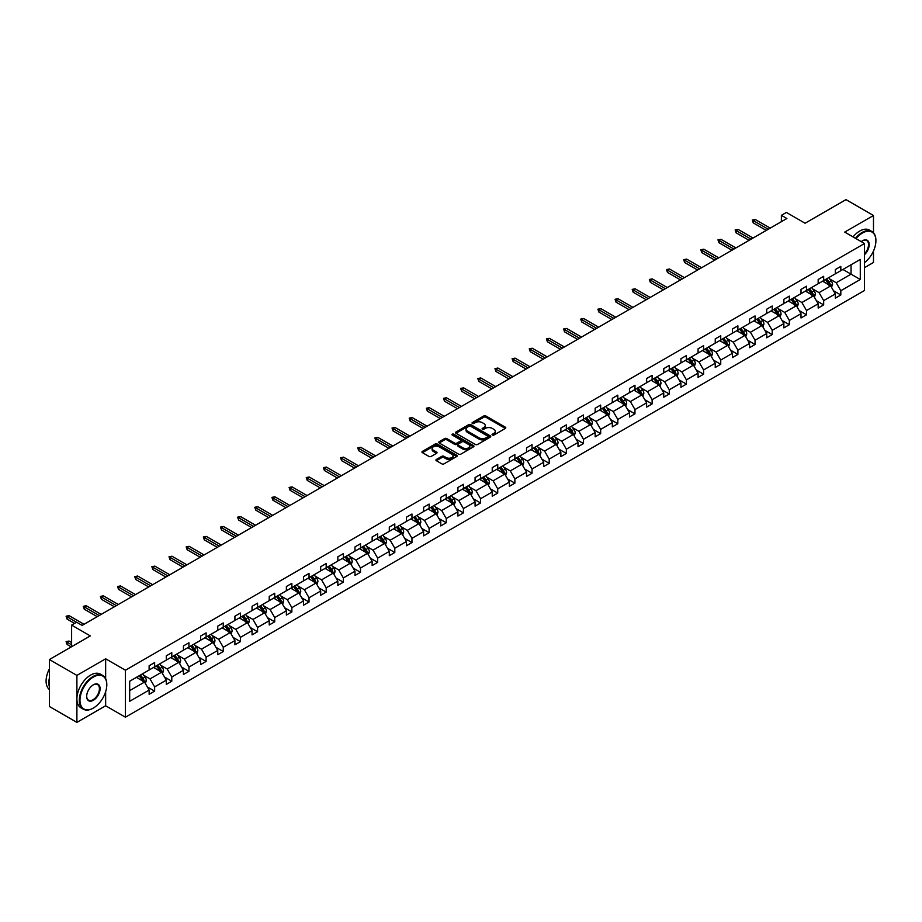 <?xml version="1.0" encoding="UTF-8"?>
<svg xmlns="http://www.w3.org/2000/svg" width="922" height="922" viewBox="0 0 922 922"><rect width="100%" height="100%" fill="white"/><g stroke="black" fill="none" stroke-linecap="round" stroke-linejoin="round"><path stroke-width="1.38" d="M492.371 435.057A1.072 0.622 0 0 0 493.881 435.057L505.348 428.43A1.521 0.876 0 0 0 505.798 427.808A1.521 0.876 0 0 0 505.348 427.186L485.917 415.972A1.521 0.876 0 0 0 483.762 415.972L472.295 422.587A1.072 0.622 0 0 0 473.804 423.463L475.291 422.599A4.887 2.824 0 0 1 482.194 422.599L483.82 423.544A4.887 2.824 0 0 1 485.249 425.538A4.887 2.824 0 0 1 483.82 427.531L482.333 428.384A1.072 0.622 0 0 0 483.843 429.26L485.329 428.396A4.887 2.824 0 0 1 492.233 428.396L493.858 429.329A4.887 2.824 0 0 1 495.287 431.323A4.887 2.824 0 0 1 493.858 433.317L492.371 434.181A1.072 0.622 0 0 0 492.371 435.057L492.371 434.181M873.48 232.782L873.48 215.494L845.993 199.625L805.079 223.239L786.385 212.44L781.383 215.333L781.383 221.683M864.513 267.645L873.48 262.47L873.48 251.026M105.65 678.719L105.65 658.792L76.895 675.4L76.895 722.375L49.396 706.506L49.396 659.53L90.31 635.915L71.616 625.116L71.616 646.702M76.895 675.4L49.396 659.53M436.383 459.467A1.521 0.876 0 0 0 435.933 460.09A1.521 0.876 0 0 0 436.383 460.712L441.834 463.858A1.521 0.876 0 0 0 443.989 463.858L456.724 456.505A1.521 0.876 0 0 0 457.174 455.883A1.521 0.876 0 0 0 456.724 455.261L437.293 444.035A1.521 0.876 0 0 0 435.138 444.035L422.403 451.4A1.521 0.876 0 0 0 421.953 452.022A1.521 0.876 0 0 0 422.403 452.644L428.984 456.448A1.521 0.876 0 0 0 431.139 456.448L436.59 453.29A1.521 0.876 0 0 0 437.04 452.667A1.521 0.876 0 0 0 436.59 452.045L433.328 450.167A4.08 2.363 0 0 1 432.13 448.495A4.08 2.363 0 0 1 434.654 446.317A4.08 2.363 0 0 1 439.103 446.824L451.895 454.212A4.08 2.363 0 0 1 453.094 455.883A4.08 2.363 0 0 1 450.57 458.061A4.08 2.363 0 0 1 446.121 457.543L443.989 456.321A1.521 0.876 0 0 0 441.834 456.321L436.383 459.467L436.383 460.712L441.834 457.589L441.834 456.321M71.616 625.116L76.618 622.223L82.116 625.404L786.881 218.502L781.383 215.333M105.65 658.792L125.438 670.225L864.513 243.523L864.513 290.499L125.438 717.201L125.438 670.225M873.48 215.494L844.725 232.09L864.513 243.523M475.395 444.473A1.521 0.876 0 0 0 477.561 444.473L490.297 437.12A1.521 0.876 0 0 0 490.746 436.498A1.521 0.876 0 0 0 490.297 435.876L470.865 424.662A1.521 0.876 0 0 0 468.71 424.662L455.964 432.015A1.521 0.876 0 0 0 455.526 432.637A1.521 0.876 0 0 0 455.964 433.259L475.395 444.473M452.667 435.288A1.072 0.622 0 0 1 453.751 435.438L473.493 446.824L460.77 454.166A1.521 0.876 0 0 1 458.614 454.166L439.183 442.952L439.183 441.707A1.521 0.876 0 0 0 438.734 442.33A1.521 0.876 0 0 0 439.183 442.952M439.183 441.707L444.635 438.561A1.521 0.876 0 0 1 446.79 438.561L454.673 443.102A1.521 0.876 0 0 0 456.828 443.102L460.447 441.016A1.521 0.876 0 0 0 460.896 440.393A1.521 0.876 0 0 0 460.447 439.771L452.241 435.034A1.072 0.622 0 0 1 453.751 434.158L473.505 445.568A1.521 0.876 0 0 1 473.954 446.19A1.521 0.876 0 0 1 473.505 446.813L473.505 445.568M129.679 681.243L149.134 670.006L149.134 665.753L154.631 662.572L154.631 666.825L166.294 660.094L166.294 655.842L171.792 652.672L171.792 656.925L183.443 650.194L183.443 645.942L188.941 642.761L188.941 647.025L200.604 640.294L200.604 636.042L206.102 632.861L206.102 637.114L217.753 630.383L217.753 626.13L223.251 622.961L223.251 627.214L234.914 620.483L234.914 616.23L240.412 613.049L240.412 617.302L252.063 610.583L252.063 606.319L257.561 603.149L257.561 607.402L269.224 600.671L269.224 596.419L274.721 593.249L274.721 597.502L286.373 590.772L286.373 586.519L291.871 583.338L291.871 587.591L303.534 580.86L303.534 576.607L309.031 573.438L309.031 577.691L320.683 570.96L320.683 566.707L326.181 563.538L326.181 567.791L337.844 561.06L337.844 556.807L343.341 553.626L343.341 557.879L354.993 551.149L354.993 546.896L360.49 543.726L360.49 547.979L372.142 541.249L372.142 536.996L377.651 533.815L377.651 538.079L389.303 531.349L389.303 527.096L394.8 523.915L394.8 528.168L406.452 521.437L406.452 517.184L411.961 514.015L411.961 518.268L423.613 511.537L423.613 507.284L429.11 504.103L429.11 508.356L440.762 501.637L440.762 497.373L446.26 494.204L446.26 498.456L457.923 491.726L457.923 487.473L463.42 484.304L463.42 488.556L475.072 481.826L475.072 477.573L480.569 474.392L480.569 478.645L492.233 471.914L492.233 467.661L497.73 464.492L497.73 468.745L509.382 462.014L509.382 457.761L514.879 454.592L514.879 458.845L526.543 452.114L526.543 447.862L532.04 444.681L532.04 448.933L543.692 442.203L543.692 437.95L549.189 434.781L549.189 439.033L560.853 432.303L560.853 428.05L566.35 424.881L566.35 429.133L578.002 422.403L578.002 418.15L583.499 414.969L583.499 419.222L595.163 412.491L595.163 408.239L600.66 405.069L600.66 409.322L612.312 402.591L612.312 398.339L617.809 395.158L617.809 399.422L629.472 392.691L629.472 388.439L634.97 385.258L634.97 389.51L646.622 382.78L646.622 378.527L652.119 375.358L652.119 379.61L663.771 372.88L663.771 368.627L669.28 365.446L669.28 369.699L680.932 362.98L680.932 358.716L686.429 355.546L686.429 359.799L698.081 353.068L698.081 348.816L703.59 345.646L703.59 349.899L715.242 343.168L715.242 338.916L720.739 335.735L720.739 339.988L732.391 333.257L732.391 329.004L737.888 325.835L737.888 330.088L749.551 323.357L749.551 319.104L755.049 315.935L755.049 320.188L766.701 313.457L766.701 309.204L772.198 306.023L772.198 310.276L783.861 303.545L783.861 299.293L789.359 296.123L789.359 300.376L801.011 293.645L801.011 289.393L806.508 286.212L806.508 290.476L818.171 283.745L818.171 279.493L823.669 276.312L823.669 280.565L835.32 273.834L835.32 269.581L840.818 266.412L840.818 270.665L860.284 259.428L860.284 279.493L840.818 290.73L840.818 294.982L835.32 298.152L835.32 293.899L823.669 300.63L823.669 304.882L818.171 308.063L818.171 303.799L806.508 310.53L806.508 314.782L801.011 317.963L801.011 313.711L789.359 320.441L789.359 324.694L783.861 327.863L783.861 323.61L772.198 330.341L772.198 334.594L766.701 337.775L766.701 333.51L755.049 340.241L755.049 344.505L749.551 347.675L749.551 343.422L737.888 350.153L737.888 354.405L732.391 357.575L732.391 353.322L720.739 360.053L720.739 364.305L715.242 367.486L715.242 363.233L703.59 369.964L703.59 374.217L698.081 377.386L698.081 373.133L686.429 379.864L686.429 384.117L680.932 387.286L680.932 383.033L669.28 389.764L669.28 394.017L663.771 397.198L663.771 392.945L652.119 399.675L652.119 403.928L646.622 407.098L646.622 402.845L634.97 409.575L634.97 413.828L629.472 416.998L629.472 412.745L617.809 419.475L617.809 423.728L612.312 426.909L612.312 422.656L600.66 429.387L600.66 433.64L595.163 436.809L595.163 432.556L583.499 439.287L583.499 443.54L578.002 446.721L578.002 442.456L566.35 449.187L566.35 453.44L560.853 456.62L560.853 452.368L549.189 459.098L549.189 463.351L543.692 466.52L543.692 462.268L532.04 468.998L532.04 473.251L526.543 476.432L526.543 472.179L514.879 478.898L514.879 483.163L509.382 486.332L509.382 482.079L497.73 488.81L497.73 493.063L492.233 496.232L492.233 491.979L480.569 498.71L480.569 502.963L475.072 506.143L475.072 501.891L463.42 508.621L463.42 512.874L457.923 516.043L457.923 511.791L446.26 518.521L446.26 522.774L440.762 525.943L440.762 521.691L429.11 528.421L429.11 532.674L423.613 535.855L423.613 531.602L411.961 538.333L411.961 542.585L406.452 545.755L406.452 541.502L394.8 548.233L394.8 552.485L389.303 555.666L389.303 551.402L377.651 558.133L377.651 562.385L372.142 565.566L372.142 561.314L360.49 568.044L360.49 572.297L354.993 575.466L354.993 571.214L343.341 577.944L343.341 582.197L337.844 585.378L337.844 581.125L326.181 587.844L326.181 592.108L320.683 595.278L320.683 591.025L309.031 597.756L309.031 602.008L303.534 605.178L303.534 600.925L291.871 607.656L291.871 611.908L286.373 615.089L286.373 610.837L274.721 617.567L274.721 621.82L269.224 624.989L269.224 620.737L257.561 627.467L257.561 631.72L252.063 634.889L252.063 630.636L240.412 637.367L240.412 641.62L234.914 644.801L234.914 640.548L223.251 647.279L223.251 651.531L217.753 654.701L217.753 650.448L206.102 657.179L206.102 661.431L200.604 664.601L200.604 660.348L188.941 667.079L188.941 671.331L183.443 674.512L183.443 670.259L171.792 676.99L171.792 681.243L166.294 684.412L166.294 680.159L154.631 686.89L154.631 691.143L149.134 694.324L149.134 690.059L129.679 701.308L129.679 681.243M153.536 667.459L161.673 672.161L150.021 678.892L143.648 675.215M150.021 678.892L154.631 686.89M161.673 672.161L166.294 680.159M149.134 668.992L150.021 669.499L154.631 666.825M170.685 657.559L178.833 662.261L167.17 668.992L160.808 665.315M167.17 668.992L171.792 676.99M178.833 662.261L183.443 670.259M166.294 659.08L167.17 659.587L171.792 656.925M187.846 647.659L195.983 652.35L184.331 659.08L177.958 655.404M184.331 659.08L188.941 667.079M195.983 652.35L200.604 660.348M183.443 649.18L184.331 649.687L188.941 647.025M204.995 637.747L213.143 642.45L201.48 649.18L195.118 645.504M201.48 649.18L206.102 657.179M213.143 642.45L217.753 650.448M200.604 639.269L201.48 639.787L206.102 637.114M222.156 627.847L230.293 632.55L218.641 639.269L212.267 635.604M218.641 639.269L223.251 647.279M230.293 632.55L234.914 640.548M217.753 629.369L218.641 629.876L223.251 627.214M239.305 617.947L247.442 622.638L235.79 629.369L229.428 625.692M235.79 629.369L240.412 637.367M247.442 622.638L252.063 630.636M234.914 619.469L235.79 619.976L240.412 617.302M256.466 608.036L264.602 612.738L252.951 619.469L246.577 615.792M252.951 619.469L257.561 627.467M264.602 612.738L269.224 620.737M252.063 609.557L252.951 610.064L257.561 607.402M273.615 598.136L281.752 602.827L270.1 609.557L263.738 605.892M270.1 609.557L274.721 617.567M281.752 602.827L286.373 610.837M269.224 599.657L270.1 600.164L274.721 597.502M290.776 588.224L298.912 592.927L287.249 599.657L280.887 595.981M287.249 599.657L291.871 607.656M298.912 592.927L303.534 600.925M286.373 589.757L287.249 590.264L291.871 587.591M307.925 578.325L316.062 583.027L304.41 589.757L298.048 586.081M304.41 589.757L309.031 597.756M316.062 583.027L320.683 591.025M303.534 579.846L304.41 580.353L309.031 577.691M325.086 568.425L333.222 573.115L321.559 579.846L315.197 576.169M321.559 579.846L326.181 587.844M333.222 573.115L337.844 581.125M320.683 569.946L321.559 570.453L326.181 567.791M342.235 558.513L350.372 563.215L338.72 569.946L332.358 566.269M338.72 569.946L343.341 577.944M350.372 563.215L354.993 571.214M337.844 560.046L338.72 560.553L343.341 557.879M359.396 548.613L367.532 553.315L355.869 560.046L349.507 556.369M355.869 560.046L360.49 568.044M367.532 553.315L372.142 561.314M354.993 550.134L355.869 550.641L360.49 547.979M376.545 538.713L384.681 543.404L373.03 550.134L366.668 546.458M373.03 550.134L377.651 558.133M384.681 543.404L389.303 551.402M372.142 540.234L373.03 540.741L377.651 538.079M393.706 528.802L401.842 533.504L390.179 540.234L383.817 536.558M390.179 540.234L394.8 548.233M401.842 533.504L406.452 541.502M389.303 530.334L390.179 530.842L394.8 528.168M410.855 518.902L418.991 523.604L407.34 530.334L400.966 526.658M407.34 530.334L411.961 538.333M418.991 523.604L423.613 531.602M406.452 520.423L407.34 520.93L411.961 518.268M428.015 509.002L436.152 513.692L424.489 520.423L418.127 516.746M424.489 520.423L429.11 528.421M436.152 513.692L440.762 521.691M423.613 510.523L424.489 511.03L429.11 508.356M445.165 499.09L453.301 503.792L441.65 510.523L435.276 506.846M441.65 510.523L446.26 518.521M453.301 503.792L457.923 511.791M440.762 500.611L441.65 501.13L446.26 498.456M462.314 489.19L470.462 493.892L458.799 500.611L452.437 496.946M458.799 500.611L463.42 508.621M470.462 493.892L475.072 501.891M457.923 490.711L458.799 491.219L463.42 488.556M479.475 479.29L487.611 483.981L475.959 490.711L469.586 487.035M475.959 490.711L480.569 498.71M487.611 483.981L492.233 491.979M475.072 480.811L475.959 481.319L480.569 478.645M496.624 469.379L504.772 474.081L493.109 480.811L486.747 477.135M493.109 480.811L497.73 488.81M504.772 474.081L509.382 482.079M492.233 470.9L493.109 471.407L497.73 468.745M513.785 459.479L521.921 464.169L510.269 470.9L503.896 467.235M510.269 470.9L514.879 478.898M521.921 464.169L526.543 472.179M509.382 461L510.269 461.507L514.879 458.845M530.934 449.567L539.07 454.269L527.419 461L521.057 457.324M527.419 461L532.04 468.998M539.07 454.269L543.692 462.268M526.543 451.1L527.419 451.607L532.04 448.933M548.094 439.667L556.231 444.369L544.579 451.1L538.206 447.424M544.579 451.1L549.189 459.098M556.231 444.369L560.853 452.368M543.692 441.189L544.579 441.696L549.189 439.033M565.244 429.767L573.38 434.458L561.729 441.189L555.367 437.512M561.729 441.189L566.35 449.187M573.38 434.458L578.002 442.456M560.853 431.289L561.729 431.796L566.35 429.133M582.404 419.856L590.541 424.558L578.878 431.289L572.516 427.612M578.878 431.289L583.499 439.287M590.541 424.558L595.163 432.556M578.002 421.389L578.878 421.896L583.499 419.222M599.554 409.956L607.69 414.658L596.038 421.389L589.677 417.712M596.038 421.389L600.66 429.387M607.69 414.658L612.312 422.656M595.163 411.477L596.038 411.984L600.66 409.322M616.714 400.056L624.851 404.746L613.188 411.477L606.826 407.801M613.188 411.477L617.809 419.475M624.851 404.746L629.472 412.745M612.312 401.577L613.188 402.084L617.809 399.422M633.863 390.144L642 394.847L630.348 401.577L623.987 397.901M630.348 401.577L634.97 409.575M642 394.847L646.622 402.845M629.472 391.666L630.348 392.184L634.97 389.51M651.024 380.244L659.161 384.947L647.498 391.666L641.136 388.001M647.498 391.666L652.119 399.675M659.161 384.947L663.771 392.945M646.622 381.766L647.498 382.273L652.119 379.61M668.173 370.344L676.31 375.035L664.658 381.766L658.296 378.089M664.658 381.766L669.28 389.764M676.31 375.035L680.932 383.033M663.771 371.866L664.658 372.373L669.28 369.699M685.334 360.433L693.471 365.135L681.807 371.866L675.446 368.189M681.807 371.866L686.429 379.864M693.471 365.135L698.081 373.133M680.932 361.954L681.807 362.461L686.429 359.799M702.483 350.533L710.62 355.224L698.968 361.954L692.595 358.289M698.968 361.954L703.59 369.964M710.62 355.224L715.242 363.233M698.081 352.054L698.968 352.561L703.59 349.899M719.644 340.621L727.781 345.324L716.117 352.054L709.756 348.378M716.117 352.054L720.739 360.053M727.781 345.324L732.391 353.322M715.242 342.154L716.117 342.661L720.739 339.988M736.793 330.721L744.93 335.424L733.278 342.154L726.905 338.478M733.278 342.154L737.888 350.153M744.93 335.424L749.551 343.422M732.391 332.243L733.278 332.75L737.888 330.088M753.942 320.821L762.091 325.512L750.427 332.243L744.066 328.566M750.427 332.243L755.049 340.241M762.091 325.512L766.701 333.51M749.551 322.343L750.427 322.85L755.049 320.188M771.103 310.91L779.24 315.612L767.588 322.343L761.215 318.666M767.588 322.343L772.198 330.341M779.24 315.612L783.861 323.61M766.701 312.443L767.588 312.95L772.198 310.276M788.252 301.01L796.401 305.712L784.737 312.443L778.375 308.766M784.737 312.443L789.359 320.441M796.401 305.712L801.011 313.711M783.861 302.531L784.737 303.038L789.359 300.376M805.413 291.11L813.55 295.801L801.898 302.531L795.525 298.855M801.898 302.531L806.508 310.53M813.55 295.801L818.171 303.799M801.011 292.631L801.898 293.138L806.508 290.476M822.562 281.198L830.699 285.901L819.047 292.631L812.685 288.955M819.047 292.631L823.669 300.63M830.699 285.901L835.32 293.899M818.171 282.731L819.047 283.238L823.669 280.565M842.915 269.455L851.052 274.157L836.208 282.731L829.835 279.055M836.208 282.731L840.818 290.73M860.284 279.493L851.052 274.157L851.052 264.764L860.284 259.428M76.895 722.375L105.65 705.779L125.438 717.201M835.32 272.82L836.208 273.327L840.818 270.665M129.679 690.636L144.524 682.061L136.387 677.37M144.524 682.061L149.134 690.059M833.511 290.753L840.818 294.982M816.35 300.664L823.669 304.882M799.201 310.564L806.508 314.782M782.04 320.464L789.359 324.694M764.891 330.376L772.198 334.594M747.73 340.276L755.049 344.505M730.581 350.187L737.888 354.405M713.421 360.087L720.739 364.305M696.271 369.987L703.59 374.217M679.122 379.899L686.429 384.117M661.961 389.799L669.28 394.017M644.812 399.699L652.119 403.928M627.652 409.61L634.97 413.828M610.502 419.51L617.809 423.728M593.342 429.41L600.66 433.64M576.192 439.321L583.499 443.54M559.032 449.221L566.35 453.44M541.882 459.133L549.189 463.351M524.722 469.033L532.04 473.251M507.573 478.933L514.879 483.163M490.412 488.844L497.73 493.063M473.263 498.744L480.569 502.963M456.102 508.644L463.42 512.874M438.953 518.556L446.26 522.774M421.792 528.456L429.11 532.674M404.643 538.356L411.961 542.585M387.494 548.267L394.8 552.485M370.333 558.167L377.651 562.385M353.184 568.067L360.49 572.297M336.023 577.979L343.341 582.197M318.874 587.879L326.181 592.108M301.713 597.79L309.031 602.008M284.564 607.69L291.871 611.908M267.403 617.59L274.721 621.82M250.254 627.502L257.561 631.72M233.093 637.402L240.412 641.62M215.944 647.302L223.251 651.531M198.783 657.213L206.102 661.431M181.634 667.113L188.941 671.331M164.473 677.013L171.792 681.243M147.324 686.925L154.631 691.143M105.65 705.779L105.65 691.754M492.797 435.207L493.858 434.596A4.887 2.824 0 0 0 495.287 432.602L495.287 431.323M485.249 425.538L485.249 426.805A4.887 2.824 0 0 1 483.82 428.799L482.759 429.41M505.325 428.442L485.917 417.24A1.521 0.876 0 0 0 483.762 417.24L472.721 423.613M490.297 435.876L490.297 437.12L470.865 425.929A1.521 0.876 0 0 0 468.71 425.929L455.987 433.271L455.964 432.015M487.6 436.936A1.072 0.622 0 0 0 487.6 436.06L470.543 426.218A1.072 0.622 0 0 0 469.033 426.218L467.466 427.117A4.887 2.824 0 0 0 466.036 429.11A4.887 2.824 0 0 0 467.466 431.104L479.117 437.835A4.887 2.824 0 0 0 486.032 437.835L487.6 436.936L487.6 438.204A1.072 0.622 0 0 0 487.911 437.766L487.911 436.498M466.036 429.11L466.036 430.39A4.887 2.824 0 0 0 467.466 432.383L467.466 431.104M487.6 438.204L486.032 439.114A4.887 2.824 0 0 1 479.117 439.114L467.466 432.383M439.206 442.963L444.635 439.829L444.635 438.561M460.896 440.393L460.896 441.661A1.521 0.876 0 0 1 460.447 442.283L456.828 444.381A1.521 0.876 0 0 1 454.673 444.381L446.79 439.829A1.521 0.876 0 0 0 444.635 439.829M462.856 447.827A4.08 2.363 0 0 0 467.304 448.334A4.08 2.363 0 0 0 469.817 446.156A4.08 2.363 0 0 0 468.63 444.496L464.123 441.892A1.521 0.876 0 0 0 461.957 441.892L458.338 443.978A1.521 0.876 0 0 0 457.9 444.6A1.521 0.876 0 0 0 458.338 445.222L462.856 447.827L462.856 449.095A4.08 2.363 0 0 0 467.304 449.602A4.08 2.363 0 0 0 469.817 447.435L469.817 446.156M457.9 444.6L457.9 445.868A1.521 0.876 0 0 0 458.338 446.49L458.338 445.222M462.856 449.095L458.338 446.49M453.094 455.883L453.094 457.151A4.08 2.363 0 0 1 450.57 459.329A4.08 2.363 0 0 1 446.121 458.822L443.989 457.589A1.521 0.876 0 0 0 441.834 457.589M432.13 448.495L432.13 449.763A4.08 2.363 0 0 0 433.328 451.434L433.328 450.167M436.59 452.045L436.59 453.29L433.328 451.434M456.701 456.517L437.293 445.314A1.521 0.876 0 0 0 435.138 445.314L422.426 452.656M831.54 287.353L832.554 284.425A4.126 2.374 -120 0 0 831.241 280.922L828.763 277.626M824.337 282.224L823.265 280.795M829.005 285.359L830.33 284.598A4.126 2.374 -120 0 0 829.143 282.12L826.677 278.824M825.651 279.424L828.359 283.054A2.098 1.21 60 0 1 828.74 283.688L830.33 284.598M825.363 279.585L827.829 282.881A4.126 2.374 60 0 1 828.855 284.829M768.245 229.267L753.262 220.623L753.262 222.905L752.271 220.047L753.262 220.623L755.245 219.482L770.227 228.126M753.262 222.905L766.263 230.408M752.271 220.047L755.245 219.482M864.513 262.643A18.97 10.949 120 0 0 875.9 240.757A18.97 10.949 120 0 0 862.485 233.012A18.97 10.949 120 0 0 856.042 238.625M855.478 238.302A19.443 11.225 -60 0 1 862.151 232.448A19.443 11.225 -60 0 1 871.878 231.48A19.443 11.225 -60 0 1 875.9 240.377A19.443 11.225 -60 0 1 875.9 240.573M861.229 241.622A9.485 5.474 -60 0 1 862.485 240.757L862.485 240.757A9.485 5.474 -60 0 1 869.112 243.489A9.485 5.474 -60 0 1 864.513 254.714M853.057 236.908A19.443 11.225 -60 0 1 859.73 231.042A19.443 11.225 -60 0 1 869.458 230.085L871.878 231.48M864.513 253.792A9.024 5.209 120 0 0 866.668 240.504A9.024 5.209 120 0 0 862.312 240.861M93.053 708.223L93.387 708.027A18.97 10.949 120 0 0 106.802 684.792A18.97 10.949 120 0 0 93.387 677.048A18.97 10.949 120 0 0 79.972 700.282A18.97 10.949 120 0 0 93.387 708.027L93.053 708.223A19.443 11.225 -60 0 1 83.337 709.191A19.443 11.225 -60 0 1 80.352 693.609A19.443 11.225 -60 0 1 93.053 676.483A19.443 11.225 -60 0 1 102.78 675.515A19.443 11.225 -60 0 1 106.802 684.412A19.443 11.225 -60 0 1 106.802 684.608M93.387 700.282A9.485 5.474 -60 0 1 86.68 696.41A9.485 5.474 -60 0 1 93.387 684.792L93.387 684.792A9.485 5.474 -60 0 1 100.095 688.665A9.485 5.474 -60 0 1 93.387 700.282M86.68 696.225A9.024 5.209 120 0 0 88.547 700.167A9.024 5.209 120 0 0 93.053 699.717A9.024 5.209 120 0 0 98.942 691.765A9.024 5.209 120 0 0 97.571 684.539A9.024 5.209 120 0 0 93.214 684.896M83.337 709.191L80.917 707.785A19.443 11.225 -60 0 1 77.932 692.215A19.443 11.225 -60 0 1 90.633 675.077A19.443 11.225 -60 0 1 100.36 674.12L102.78 675.515M49.396 686.832A19.443 11.225 -60 0 1 49.396 677.935M49.396 689.529A19.443 11.225 -60 0 1 49.396 668.888M814.38 297.253L815.394 294.325A4.126 2.374 -120 0 0 814.08 290.822L811.614 287.526M807.188 292.124L806.116 290.695M811.856 295.271L813.169 294.51A4.126 2.374 -120 0 0 811.994 292.032L809.528 288.736M808.49 289.324L811.21 292.954A2.098 1.21 60 0 1 811.591 293.588L813.169 294.51M808.202 289.496L810.668 292.793A4.126 2.374 60 0 1 811.694 294.74M797.23 307.153L798.245 304.237A4.126 2.374 -120 0 0 796.931 300.722L794.453 297.426M790.027 302.036L788.955 300.607M794.695 305.17L796.02 304.41A4.126 2.374 -120 0 0 794.833 301.932L792.367 298.636M791.341 299.235L794.049 302.854A2.098 1.21 60 0 1 794.43 303.499L796.02 304.41M791.053 299.396L793.519 302.693A4.126 2.374 60 0 1 794.545 304.64M751.084 239.178L736.113 230.523L736.113 232.817L735.122 229.958L736.113 230.523L738.096 229.382L753.067 238.026M736.113 232.817L749.113 240.319M735.122 229.958L738.096 229.382M733.935 249.078L718.953 240.435L718.953 242.716L717.973 239.858L718.953 240.435L720.935 239.282L735.917 247.937M718.953 242.716L731.953 250.219M717.973 239.858L720.935 239.282M780.081 317.064L781.084 314.137A4.126 2.374 -120 0 0 779.77 310.633L777.304 307.337M772.878 311.936L771.806 310.507M777.546 315.082L778.86 314.31A4.126 2.374 -120 0 0 777.684 311.832L775.218 308.536M774.18 309.135L776.9 312.765A2.098 1.21 60 0 1 777.281 313.399L778.86 314.31M773.892 309.308L776.359 312.593A4.126 2.374 60 0 1 777.396 314.54M716.774 258.978L701.803 250.335L701.803 252.616L700.812 249.758L701.803 250.335L703.786 249.194L718.757 257.837M701.803 252.616L714.804 260.119M700.812 249.758L703.786 249.194M762.92 326.964L763.935 324.048A4.126 2.374 -120 0 0 762.621 320.533L760.143 317.237M755.717 321.847L754.645 320.418M760.385 324.982L761.71 324.221A4.126 2.374 -120 0 0 760.523 321.743L758.057 318.447M757.031 319.047L759.74 322.665A2.098 1.21 60 0 1 760.12 323.311L761.71 324.221M756.743 319.208L759.209 322.504A4.126 2.374 60 0 1 760.235 324.452M699.625 268.89L684.643 260.235L684.643 262.528L683.663 259.67L684.643 260.235L686.625 259.094L701.607 267.737M684.643 262.528L697.643 270.031M683.663 259.67L686.625 259.094M745.771 336.864L746.774 333.948A4.126 2.374 -120 0 0 745.46 330.433L742.994 327.137M738.568 331.747L737.496 330.318M743.236 334.882L744.55 334.121A4.126 2.374 -120 0 0 743.374 331.643L740.908 328.347M739.87 328.947L742.59 332.577A2.098 1.21 60 0 1 742.971 333.211L744.55 334.121M739.582 329.108L742.049 332.404A4.126 2.374 60 0 1 743.086 334.352M682.476 278.79L667.493 270.146L667.493 272.428L666.502 269.57L667.493 270.146L669.476 269.005L684.447 277.649M667.493 272.428L680.494 279.931M666.502 269.57L669.476 269.005M728.611 346.776L729.625 343.848A4.126 2.374 -120 0 0 728.311 340.345L725.845 337.049M721.407 341.647L720.336 340.218M726.075 344.793L727.4 344.033A4.126 2.374 -120 0 0 726.213 341.543L723.747 338.259M722.721 338.847L725.43 342.477A2.098 1.21 60 0 1 725.821 343.111L727.4 344.033M722.433 339.019L724.899 342.316A4.126 2.374 60 0 1 725.925 344.252M665.315 288.69L650.344 280.046L650.344 282.328L649.353 279.47L650.344 280.046L652.315 278.905L667.298 287.549M650.344 282.328L663.333 289.831M649.353 279.47L652.315 278.905M711.461 356.676L712.464 353.76A4.126 2.374 -120 0 0 711.15 350.245L708.684 346.949M704.258 351.559L703.186 350.13M708.926 354.693L710.24 353.933A4.126 2.374 -120 0 0 709.064 351.455L706.598 348.159M705.561 348.758L708.28 352.377A2.098 1.21 60 0 1 708.661 353.022L710.24 353.933M705.272 348.919L707.75 352.216A4.126 2.374 60 0 1 708.776 354.163M648.166 298.601L633.183 289.946L633.183 292.239L632.192 289.381L633.183 289.946L635.166 288.805L650.137 297.46M633.183 292.239L646.184 299.742M632.192 289.381L635.166 288.805M694.301 366.576L695.315 363.66A4.126 2.374 -120 0 0 694.001 360.156L691.535 356.86M687.097 361.459L686.037 360.029M691.765 364.593L693.09 363.833A4.126 2.374 -120 0 0 691.915 361.355L689.437 358.059M688.411 358.658L691.131 362.288A2.098 1.21 60 0 1 691.512 362.922L693.09 363.833M688.123 358.819L690.59 362.115A4.126 2.374 60 0 1 691.615 364.063M631.005 308.501L616.034 299.857L616.034 302.139L615.043 299.281L616.034 299.857L618.005 298.716L632.988 307.36M616.034 302.139L629.023 309.642M615.043 299.281L618.005 298.716M677.151 376.487L678.154 373.56A4.126 2.374 -120 0 0 676.84 370.056L674.374 366.76M669.948 371.359L668.876 369.929M674.616 374.505L675.93 373.744A4.126 2.374 -120 0 0 674.754 371.266L672.288 367.97M671.251 368.558L673.97 372.188A2.098 1.21 60 0 1 674.351 372.822L675.93 373.744M670.962 368.731L673.44 372.027A4.126 2.374 60 0 1 674.466 373.975M659.991 386.387L661.005 383.471A4.126 2.374 -120 0 0 659.691 379.956L657.225 376.66M652.788 381.27L651.727 379.841M657.455 384.405L658.781 383.644A4.126 2.374 -120 0 0 657.605 381.166L655.127 377.87M654.101 378.469L656.821 382.088A2.098 1.21 60 0 1 657.202 382.734L658.781 383.644M653.813 378.631L656.28 381.927A4.126 2.374 60 0 1 657.305 383.875M642.841 396.299L643.856 393.371A4.126 2.374 -120 0 0 642.53 389.868L640.064 386.572M635.638 391.17L634.567 389.741M640.306 394.305L641.62 393.544A4.126 2.374 -120 0 0 640.444 391.066L637.978 387.77M636.941 388.369L639.661 392A2.098 1.21 60 0 1 640.041 392.634L641.62 393.544M636.653 388.531L639.13 391.827A4.126 2.374 60 0 1 640.156 393.775M625.681 406.199L626.695 403.271A4.126 2.374 -120 0 0 625.381 399.768L622.915 396.472M618.489 401.07L617.417 399.641M623.157 404.216L624.471 403.456A4.126 2.374 -120 0 0 623.295 400.978L620.817 397.682M619.791 398.269L622.511 401.9A2.098 1.21 60 0 1 622.892 402.534L624.471 403.456M619.503 398.442L621.97 401.738A4.126 2.374 60 0 1 622.995 403.686M608.532 416.099L609.546 413.183A4.126 2.374 -120 0 0 608.22 409.668L605.754 406.372M601.328 410.982L600.257 409.552M605.996 414.116L607.321 413.356A4.126 2.374 -120 0 0 606.134 410.878L603.668 407.582M602.631 408.181L605.351 411.8A2.098 1.21 60 0 1 605.731 412.445L607.321 413.356M602.343 408.342L604.82 411.638A4.126 2.374 60 0 1 605.846 413.586M591.371 426.01L592.385 423.083A4.126 2.374 -120 0 0 591.071 419.579L588.605 416.283M584.179 420.881L583.107 419.452M588.847 424.028L590.161 423.256A4.126 2.374 -120 0 0 588.985 420.778L586.519 417.482M585.482 418.081L588.201 421.711A2.098 1.21 60 0 1 588.582 422.345L590.161 423.256M585.193 418.242L587.66 421.538A4.126 2.374 60 0 1 588.685 423.486M574.222 435.91L575.236 432.994A4.126 2.374 -120 0 0 573.922 429.479L571.444 426.183M567.018 430.793L565.947 429.364M571.686 433.928L573.011 433.167A4.126 2.374 -120 0 0 571.824 430.689L569.358 427.393M568.321 427.981L571.041 431.611A2.098 1.21 60 0 1 571.421 432.257L573.011 433.167M568.044 428.154L570.511 431.45A4.126 2.374 60 0 1 571.536 433.398M557.061 445.81L558.075 442.894A4.126 2.374 -120 0 0 556.761 439.379L554.295 436.083M549.869 440.693L548.797 439.264M554.537 443.828L555.851 443.067A4.126 2.374 -120 0 0 554.675 440.589L552.209 437.293M551.172 437.892L553.892 441.523A2.098 1.21 60 0 1 554.272 442.157L555.851 443.067M550.883 438.054L553.35 441.35A4.126 2.374 60 0 1 554.376 443.298M539.912 455.722L540.926 452.794A4.126 2.374 -120 0 0 539.612 449.291L537.134 445.994M532.709 450.593L531.637 449.164M537.376 453.739L538.702 452.979A4.126 2.374 -120 0 0 537.514 450.489L535.048 447.193M534.022 447.792L536.731 451.423A2.098 1.21 60 0 1 537.111 452.057L538.702 452.979M533.734 447.965L536.201 451.261A4.126 2.374 60 0 1 537.226 453.198M522.751 465.622L523.765 462.706A4.126 2.374 -120 0 0 522.451 459.191L519.985 455.894M515.559 460.504L514.488 459.075M520.227 463.639L521.541 462.879A4.126 2.374 -120 0 0 520.365 460.401L517.899 457.105M516.862 457.704L519.582 461.323A2.098 1.21 60 0 1 519.962 461.968L521.541 462.879M516.574 457.865L519.04 461.161A4.126 2.374 60 0 1 520.066 463.109M613.856 318.401L598.874 309.757L598.874 312.039L597.882 309.193L598.874 309.757L600.856 308.616L615.827 317.26M598.874 312.039L611.874 319.554M597.882 309.193L600.856 308.616M596.695 328.313L581.724 319.657L581.724 321.951L580.733 319.093L581.724 319.657L583.695 318.516L598.678 327.172M581.724 321.951L594.713 329.454M580.733 319.093L583.695 318.516M579.546 338.213L564.564 329.569L564.564 331.851L563.572 328.993L564.564 329.569L566.546 328.428L581.517 337.072M564.564 331.851L577.564 339.354M563.572 328.993L566.546 328.428M562.385 348.113L547.414 339.469L547.414 341.762L546.423 338.904L547.414 339.469L549.385 338.328L564.368 346.972M547.414 341.762L560.403 349.265M546.423 338.904L549.385 338.328M545.236 358.024L530.254 349.38L530.254 351.662L529.263 348.804L530.254 349.38L532.236 348.228L547.219 356.883M530.254 351.662L543.254 359.165M529.263 348.804L532.236 348.228M528.076 367.924L513.105 359.28L513.105 361.562L512.113 358.704L513.105 359.28L515.075 358.139L530.058 366.783M513.105 361.562L526.105 369.065M512.113 358.704L515.075 358.139M510.926 377.836L495.944 369.18L495.944 371.474L494.953 368.616L495.944 369.18L497.926 368.039L512.909 376.683M495.944 371.474L508.944 378.977M494.953 368.616L497.926 368.039M493.766 387.736L478.795 379.092L478.795 381.374L477.803 378.516L478.795 379.092L480.777 377.939L495.748 386.595M478.795 381.374L491.795 388.877M477.803 378.516L480.777 377.939M476.616 397.636L461.634 388.992L461.634 391.274L460.643 388.416L461.634 388.992L463.616 387.851L478.599 396.495M461.634 391.274L474.634 398.777M460.643 388.416L463.616 387.851M459.456 407.547L444.485 398.892L444.485 401.185L443.494 398.327L444.485 398.892L446.467 397.751L461.438 406.395M444.485 401.185L457.485 408.688M443.494 398.327L446.467 397.751M505.602 475.522L506.616 472.606A4.126 2.374 -120 0 0 505.302 469.091L502.824 465.806M498.399 470.404L497.327 468.975M503.066 473.539L504.392 472.779A4.126 2.374 -120 0 0 503.205 470.301L500.738 467.005M499.712 467.604L502.421 471.234A2.098 1.21 60 0 1 502.801 471.868L504.392 472.779M499.424 467.765L501.891 471.061A4.126 2.374 60 0 1 502.916 473.009M442.306 417.447L427.324 408.803L427.324 411.085L426.344 408.227L427.324 408.803L429.306 407.662L444.289 416.306M427.324 411.085L440.324 418.588M426.344 408.227L429.306 407.662M488.453 485.433L489.455 482.506A4.126 2.374 -120 0 0 488.141 479.002L485.675 475.706M481.249 480.304L480.178 478.875M485.917 483.451L487.231 482.69A4.126 2.374 -120 0 0 486.055 480.212L483.589 476.916M482.552 477.504L485.272 481.134A2.098 1.21 60 0 1 485.652 481.768L487.231 482.69M482.264 477.677L484.73 480.973A4.126 2.374 60 0 1 485.756 482.909M425.146 427.347L410.175 418.703L410.175 420.985L409.184 418.127L410.175 418.703L412.157 417.562L427.128 426.206M410.175 420.985L423.175 428.5M409.184 418.127L412.157 417.562M471.292 495.333L472.306 492.417A4.126 2.374 -120 0 0 470.992 488.902L468.514 485.606M464.089 490.216L463.017 488.787M468.756 493.351L470.082 492.59A4.126 2.374 -120 0 0 468.895 490.112L466.428 486.816M465.403 487.415L468.111 491.034A2.098 1.21 60 0 1 468.491 491.68L470.082 492.59M465.114 487.577L467.581 490.873A4.126 2.374 60 0 1 468.607 492.821M407.997 437.259L393.014 428.603L393.014 430.897L392.034 428.038L393.014 428.603L394.996 427.462L409.979 436.118M393.014 430.897L406.014 438.399M392.034 428.038L394.996 427.462M454.143 505.233L455.145 502.317A4.126 2.374 -120 0 0 453.831 498.814L451.365 495.517M446.94 500.116L445.868 498.687M451.607 503.251L452.921 502.49A4.126 2.374 -120 0 0 451.745 500.012L449.279 496.716M448.242 497.315L450.962 500.946A2.098 1.21 60 0 1 451.342 501.58L452.921 502.49M447.954 497.477L450.42 500.773A4.126 2.374 60 0 1 451.457 502.721M390.847 447.158L375.865 438.515L375.865 440.797L374.874 437.938L375.865 438.515L377.847 437.374L392.818 446.018M375.865 440.797L388.865 448.299M374.874 437.938L377.847 437.374M436.982 515.144L437.996 512.217A4.126 2.374 -120 0 0 436.682 508.714L434.216 505.417M429.779 510.016L428.707 508.587M434.446 513.162L435.772 512.402A4.126 2.374 -120 0 0 434.585 509.924L432.118 506.627M431.093 507.215L433.801 510.846A2.098 1.21 60 0 1 434.193 511.48L435.772 512.402M430.805 507.388L433.271 510.684A4.126 2.374 60 0 1 434.297 512.632M373.687 457.058L358.716 448.415L358.716 450.697L357.724 447.85L358.716 448.415L360.686 447.274L375.669 455.917M358.716 450.697L371.704 458.211M357.724 447.85L360.686 447.274M419.833 525.044L420.835 522.129A4.126 2.374 -120 0 0 419.522 518.613L417.055 515.317M412.63 519.927L411.558 518.498M417.297 523.062L418.611 522.301A4.126 2.374 -120 0 0 417.435 519.824L414.969 516.527M413.932 517.127L416.652 520.746A2.098 1.21 60 0 1 417.032 521.391L418.611 522.301M413.644 517.288L416.122 520.584A4.126 2.374 60 0 1 417.147 522.532M356.537 466.97L341.555 458.326L341.555 460.608L340.564 457.75L341.555 458.326L343.537 457.174L358.508 465.829M341.555 460.608L354.555 468.111M340.564 457.75L343.537 457.174M402.672 534.956L403.686 532.029A4.126 2.374 -120 0 0 402.372 528.525L399.906 525.229M395.469 529.827L394.409 528.398M400.136 532.962L401.462 532.201A4.126 2.374 -120 0 0 400.286 529.724L397.808 526.427M396.783 527.027L399.503 530.657A2.098 1.21 60 0 1 399.883 531.291L401.462 532.201M396.495 527.188L398.961 530.484A4.126 2.374 60 0 1 399.987 532.432M339.377 476.87L324.406 468.226L324.406 470.508L323.415 467.65L324.406 468.226L326.376 467.085L341.359 475.729M324.406 470.508L337.394 478.011M323.415 467.65L326.376 467.085M385.523 544.856L386.525 541.94A4.126 2.374 -120 0 0 385.212 538.425L382.745 535.129M378.32 539.727L377.248 538.298M382.987 542.874L384.301 542.113A4.126 2.374 -120 0 0 383.126 539.635L380.659 536.339M379.622 536.927L382.342 540.557A2.098 1.21 60 0 1 382.722 541.191L384.301 542.113M379.334 537.1L381.812 540.396A4.126 2.374 60 0 1 382.837 542.343M368.362 554.756L369.376 551.84A4.126 2.374 -120 0 0 368.062 548.325L365.596 545.029M361.159 549.639L360.099 548.21M365.827 552.774L367.152 552.013A4.126 2.374 -120 0 0 365.976 549.535L363.498 546.239M362.473 546.838L365.193 550.469A2.098 1.21 60 0 1 365.573 551.102L367.152 552.013M362.185 547L364.651 550.296A4.126 2.374 60 0 1 365.677 552.243M351.213 564.667L352.227 561.74A4.126 2.374 -120 0 0 350.902 558.236L348.435 554.94M344.01 559.539L342.938 558.11M348.677 562.685L349.991 561.913A4.126 2.374 -120 0 0 348.816 559.435L346.349 556.139M345.312 556.738L348.032 560.369A2.098 1.21 60 0 1 348.412 561.002L349.991 561.913M345.024 556.911L347.502 560.207A4.126 2.374 60 0 1 348.528 562.143M334.052 574.567L335.066 571.652A4.126 2.374 -120 0 0 333.752 568.136L331.286 564.84M326.861 569.45L325.789 568.021M331.528 572.585L332.842 571.824A4.126 2.374 -120 0 0 331.666 569.347L329.189 566.05M328.163 566.65L330.883 570.269A2.098 1.21 60 0 1 331.263 570.914L332.842 571.824M327.875 566.811L330.341 570.107A4.126 2.374 60 0 1 331.367 572.055M316.903 584.467L317.917 581.552A4.126 2.374 -120 0 0 316.592 578.036L314.125 574.74M309.7 579.35L308.628 577.921M314.367 582.485L315.693 581.724A4.126 2.374 -120 0 0 314.506 579.247L312.039 575.95M311.002 576.55L313.722 580.18A2.098 1.21 60 0 1 314.102 580.814L315.693 581.724M310.714 576.711L313.192 580.007A4.126 2.374 60 0 1 314.218 581.955M299.742 594.379L300.756 591.451A4.126 2.374 -120 0 0 299.443 587.948L296.976 584.652M292.551 589.25L291.479 587.821M297.218 592.397L298.532 591.636A4.126 2.374 -120 0 0 297.357 589.146L294.879 585.862M293.853 586.45L296.573 590.08A2.098 1.21 60 0 1 296.953 590.714L298.532 591.636M293.565 586.623L296.031 589.919A4.126 2.374 60 0 1 297.057 591.855M282.593 604.279L283.607 601.363A4.126 2.374 -120 0 0 282.293 597.848L279.815 594.552M275.39 599.162L274.318 597.733M280.058 602.297L281.383 601.536A4.126 2.374 -120 0 0 280.196 599.058L277.729 595.762M276.692 596.361L279.412 599.98A2.098 1.21 60 0 1 279.792 600.625L281.383 601.536M276.416 596.522L278.882 599.819A4.126 2.374 60 0 1 279.908 601.766M265.432 614.179L266.446 611.263A4.126 2.374 -120 0 0 265.133 607.759L262.666 604.463M258.241 609.062L257.169 607.633M262.908 612.196L264.222 611.436A4.126 2.374 -120 0 0 263.047 608.958L260.58 605.662M259.543 606.261L262.263 609.891A2.098 1.21 60 0 1 262.643 610.525L264.222 611.436M259.255 606.422L261.721 609.719A4.126 2.374 60 0 1 262.747 611.666M248.283 624.09L249.297 621.163A4.126 2.374 -120 0 0 247.983 617.659L245.506 614.363M241.08 618.962L240.008 617.533M245.748 622.108L247.073 621.347A4.126 2.374 -120 0 0 245.886 618.869L243.42 615.573M242.394 616.161L245.102 619.791A2.098 1.21 60 0 1 245.483 620.425L247.073 621.347M242.106 616.334L244.572 619.63A4.126 2.374 60 0 1 245.598 621.578M231.122 633.99L232.137 631.074A4.126 2.374 -120 0 0 230.823 627.559L228.356 624.263M223.931 628.873L222.859 627.444M228.598 632.008L229.912 631.247A4.126 2.374 -120 0 0 228.737 628.769L226.27 625.473M225.233 626.073L227.953 629.691A2.098 1.21 60 0 1 228.333 630.337L229.912 631.247M224.945 626.234L227.411 629.53A4.126 2.374 60 0 1 228.437 631.478M322.227 486.781L307.245 478.126L307.245 480.42L306.254 477.561L307.245 478.126L309.227 476.985L324.198 485.629M307.245 480.42L320.245 487.922M306.254 477.561L309.227 476.985M305.067 496.681L290.096 488.038L290.096 490.32L289.105 487.461L290.096 488.038L292.067 486.885L307.049 495.54M290.096 490.32L303.084 497.822M289.105 487.461L292.067 486.885M287.918 506.581L272.935 497.938L272.935 500.22L271.944 497.361L272.935 497.938L274.917 496.797L289.888 505.44M272.935 500.22L285.935 507.722M271.944 497.361L274.917 496.797M270.757 516.493L255.786 507.838L255.786 510.131L254.795 507.273L255.786 507.838L257.757 506.697L272.739 515.34M255.786 510.131L268.775 517.634M254.795 507.273L257.757 506.697M253.608 526.393L238.625 517.749L238.625 520.031L237.634 517.173L238.625 517.749L240.607 516.608L255.59 525.252M238.625 520.031L251.625 527.534M237.634 517.173L240.607 516.608M236.447 536.293L221.476 527.649L221.476 529.931L220.485 527.073L221.476 527.649L223.447 526.508L238.429 535.152M221.476 529.931L234.476 537.434M220.485 527.073L223.447 526.508M219.298 546.204L204.315 537.549L204.315 539.843L203.324 536.984L204.315 537.549L206.298 536.408L221.28 545.063M204.315 539.843L217.315 547.345M203.324 536.984L206.298 536.408M202.137 556.104L187.166 547.461L187.166 549.743L186.175 546.884L187.166 547.461L189.148 546.32L204.119 554.963M187.166 549.743L200.166 557.245M186.175 546.884L189.148 546.32M184.988 566.004L170.005 557.361L170.005 559.642L169.014 556.796L170.005 557.361L171.988 556.22L186.97 564.863M170.005 559.642L183.005 567.157M169.014 556.796L171.988 556.22M167.827 575.916L152.856 567.26L152.856 569.554L151.865 566.696L152.856 567.26L154.838 566.12L169.809 574.775M152.856 569.554L165.856 577.057M151.865 566.696L154.838 566.12M213.973 643.902L214.987 640.974A4.126 2.374 -120 0 0 213.674 637.471L211.196 634.175M206.77 638.773L205.698 637.344M211.438 641.908L212.763 641.147A4.126 2.374 -120 0 0 211.576 638.669L209.11 635.373M208.084 635.973L210.792 639.603A2.098 1.21 60 0 1 211.173 640.237L212.763 641.147M207.796 636.134L210.262 639.43A4.126 2.374 60 0 1 211.288 641.378M150.678 585.816L135.695 577.172L135.695 579.454L134.716 576.596L135.695 577.172L137.678 576.031L152.66 584.675M135.695 579.454L148.696 586.957M134.716 576.596L137.678 576.031M196.824 653.802L197.827 650.874A4.126 2.374 -120 0 0 196.513 647.371L194.046 644.075M189.621 648.673L188.549 647.244M194.288 651.819L195.602 651.059A4.126 2.374 -120 0 0 194.427 648.581L191.96 645.285M190.923 645.873L193.643 649.503A2.098 1.21 60 0 1 194.023 650.137L195.602 651.059M190.635 646.045L193.101 649.342A4.126 2.374 60 0 1 194.127 651.289M133.517 595.716L118.546 587.072L118.546 589.365L117.555 586.507L118.546 587.072L120.528 585.931L135.499 594.575M118.546 589.365L131.546 596.868M117.555 586.507L120.528 585.931M179.663 663.702L180.677 660.786A4.126 2.374 -120 0 0 179.364 657.271L176.886 653.975M172.46 658.585L171.388 657.156M177.128 661.719L178.453 660.959A4.126 2.374 -120 0 0 177.266 658.481L174.8 655.185M173.774 655.784L176.482 659.403A2.098 1.21 60 0 1 176.863 660.048L178.453 660.959M173.486 655.945L175.952 659.242A4.126 2.374 60 0 1 176.978 661.189M116.368 605.627L101.385 596.983L101.385 599.265L100.406 596.407L101.385 596.983L103.368 595.831L118.35 604.486M101.385 599.265L114.386 606.768M100.406 596.407L103.368 595.831M162.514 673.613L163.517 670.686A4.126 2.374 -120 0 0 162.203 667.182L159.737 663.886M155.311 668.485L154.239 667.055M159.979 671.631L161.292 670.859A4.126 2.374 -120 0 0 160.117 668.381L157.65 665.085M156.613 665.684L159.333 669.314A2.098 1.21 60 0 1 159.713 669.948L161.292 670.859M156.325 665.857L158.791 669.142A4.126 2.374 60 0 1 159.829 671.089M99.219 615.527L84.236 606.883L84.236 609.165L83.245 606.307L84.236 606.883L86.219 605.742L101.19 614.386M84.236 609.165L97.236 616.668M83.245 606.307L86.219 605.742M145.353 683.513L146.368 680.597A4.126 2.374 -120 0 0 145.054 677.082L142.587 673.786M138.15 678.396L137.078 676.967M142.818 681.531L144.143 680.77A4.126 2.374 -120 0 0 142.956 678.292L140.49 674.996M139.464 675.584L142.172 679.214A2.098 1.21 60 0 1 142.564 679.86L144.143 680.77M139.176 675.757L141.642 679.053A4.126 2.374 60 0 1 142.668 681.001M67.087 644.466L66.096 641.608L69.058 641.044L67.087 642.185L67.087 644.466L71.282 646.898M66.096 641.608L71.616 644.801M69.058 641.044L71.616 642.507M76.561 622.258L67.087 616.783L67.087 619.077L66.096 616.219L67.087 616.783L69.058 615.642L84.04 624.286M67.087 619.077L74.578 623.399M66.096 616.219L69.058 615.642M493.858 434.596L493.858 433.317M482.333 429.26L482.333 428.384M483.82 428.799L483.82 427.531M472.295 423.463L472.295 422.587M483.762 417.24L483.762 415.972M485.917 417.24L485.917 415.972M505.348 428.43L505.348 427.186M468.71 425.929L468.71 424.662M470.865 425.929L470.865 424.662M479.117 439.114L479.117 437.835M486.032 439.114L486.032 437.835M446.79 439.829L446.79 438.561M454.673 444.381L454.673 443.102M456.828 444.381L456.828 443.102M460.447 442.283L460.447 441.016M453.751 435.438L453.751 434.158M443.989 457.589L443.989 456.321M446.121 458.822L446.121 457.543M422.403 452.644L422.403 451.4M435.138 445.314L435.138 444.035M437.293 445.314L437.293 444.035M456.724 456.505L456.724 455.261M830.411 285.728L832.52 284.506M829.143 282.12L831.241 280.922M826.654 283.561L827.829 282.881M813.25 295.628L815.371 294.406M811.994 292.032L814.08 290.822M809.504 293.461L810.668 292.793M796.101 305.539L798.21 304.318M794.833 301.932L796.931 300.722M792.344 303.373L793.519 302.693M778.94 315.439L781.061 314.218M777.684 311.832L779.77 310.633M775.195 313.273L776.359 312.593M761.791 325.351L763.9 324.118M760.523 321.743L762.621 320.533M758.034 323.184L759.209 322.504M744.63 335.251L746.751 334.029M743.374 331.643L745.46 330.433M740.885 333.084L742.049 332.404M727.481 345.151L729.602 343.929M726.213 341.543L728.311 340.345M723.724 342.984L724.899 342.316M710.32 355.062L712.441 353.841M709.064 351.455L711.15 350.245M706.575 352.896L707.75 352.216M693.171 364.962L695.292 363.741M691.915 361.355L694.001 360.156M689.414 362.795L690.59 362.115M676.01 374.862L678.131 373.641M674.754 371.266L676.84 370.056M672.265 372.695L673.44 372.027M658.861 384.774L660.982 383.552M657.605 381.166L659.691 379.956M655.104 382.607L656.28 381.927M641.712 394.674L643.821 393.452M640.444 391.066L642.53 389.868M637.955 392.507L639.13 391.827M624.551 404.574L626.672 403.352M623.295 400.978L625.381 399.768M620.794 402.407L621.97 401.738M607.402 414.485L609.511 413.263M606.134 410.878L608.22 409.668M603.645 412.318L604.82 411.638M590.241 424.385L592.362 423.163M588.985 420.778L591.071 419.579M586.496 422.218L587.66 421.538M573.092 434.285L575.201 433.063M571.824 430.689L573.922 429.479M569.335 432.13L570.511 431.45M555.931 444.197L558.052 442.975M554.675 440.589L556.761 439.379M552.186 442.03L553.35 441.35M538.782 454.097L540.891 452.875M537.514 450.489L539.612 449.291M535.025 451.93L536.201 451.261M521.622 464.008L523.742 462.786M520.365 460.401L522.451 459.191M517.876 461.841L519.04 461.161M504.472 473.908L506.581 472.686M503.205 470.301L505.302 469.091M500.715 471.741L501.891 471.061M487.312 483.808L489.432 482.586M486.055 480.212L488.141 479.002M483.566 481.641L484.73 480.973M470.162 493.719L472.271 492.498M468.895 490.112L470.992 488.902M466.405 491.553L467.581 490.873M453.002 503.619L455.122 502.398M451.745 500.012L453.831 498.814M449.256 501.453L450.42 500.773M435.852 513.519L437.973 512.298M434.585 509.924L436.682 508.714M432.095 511.353L433.271 510.684M418.692 523.431L420.812 522.209M417.435 519.824L419.522 518.613M414.946 521.264L416.122 520.584M401.543 533.331L403.663 532.109M400.286 529.724L402.372 528.525M397.785 531.164L398.961 530.484M384.382 543.231L386.502 542.009M383.126 539.635L385.212 538.425M380.636 541.064L381.812 540.396M367.233 553.142L369.353 551.921M365.976 549.535L368.062 548.325M363.475 550.976L364.651 550.296M350.083 563.042L352.192 561.821M348.816 559.435L350.902 558.236M346.326 560.876L347.502 560.207M332.923 572.954L335.043 571.721M331.666 569.347L333.752 568.136M329.166 570.787L330.341 570.107M315.773 582.854L317.883 581.632M314.506 579.247L316.592 578.036M312.016 580.687L313.192 580.007M298.613 592.754L300.733 591.532M297.357 589.146L299.443 587.948M294.867 590.587L296.031 589.919M281.464 602.665L283.573 601.444M280.196 599.058L282.293 597.848M277.706 600.499L278.882 599.819M264.303 612.565L266.423 611.344M263.047 608.958L265.133 607.759M260.557 610.399L261.721 609.719M247.154 622.465L249.263 621.244M245.886 618.869L247.983 617.659M243.396 620.299L244.572 619.63M229.993 632.377L232.114 631.155M228.737 628.769L230.823 627.559M226.247 630.21L227.411 629.53M212.844 642.277L214.953 641.055M211.576 638.669L213.674 637.471M209.087 640.11L210.262 639.43M195.683 652.177L197.804 650.955M194.427 648.581L196.513 647.371M191.937 650.01L193.101 649.342M178.534 662.088L180.643 660.867M177.266 658.481L179.364 657.271M174.777 659.922L175.952 659.242M161.373 671.988L163.494 670.767M160.117 668.381L162.203 667.182M157.627 669.821L158.791 669.142M144.224 681.9L146.344 680.667M142.956 678.292L145.054 677.082M140.467 679.733L141.642 679.053"/></g></svg>
